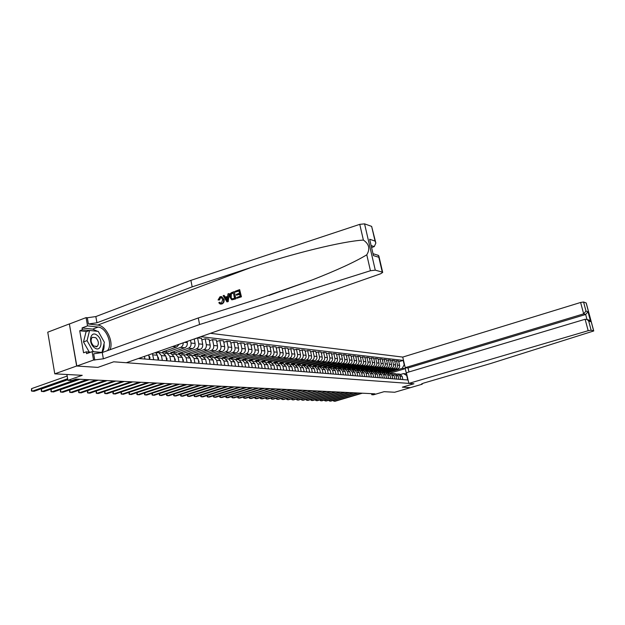 <?xml version="1.0" encoding="UTF-8"?>
<svg xmlns="http://www.w3.org/2000/svg" width="625" height="625" viewBox="0 0 625 625"><rect width="100%" height="100%" fill="white"/><g stroke="black" fill="none" stroke-linecap="round" stroke-linejoin="round"><path stroke-width="0.94" d="M76.812 366.031L97.859 367.391L113.711 361.805L126.32 362.727L380.594 273.781L382.688 272.43L382.273 272.102L375.281 270.156L370.445 270.734L199.594 324.531L103.359 358.82L93.562 360.039L76.812 366.031L69.367 323.922L47.75 332.188L54.781 373.836L76.648 366.016L97.859 367.391L113.711 361.805L413.93 383.773L408.867 383.398L588.18 330.703L585.117 319.258L406.383 372.734L408.867 383.398M408.969 371.969L408.039 367.984L405.211 367.688L402.742 357.086L210.406 333.312M69.367 323.922L76.648 366.016M422.094 383.617L422.234 384.203L410.32 387.68L402.359 387.164L410.375 387.664M410.375 387.68L394.703 392.25L384.102 391.68L373.414 394.812L371.781 394.742L374.922 393.82L76.047 379.078L71.867 380.547L67.914 380.359L82.234 375.32L54.781 373.836M407.07 375.695L403.484 373.594L406.453 373.859L405.234 368.633L402.266 368.328L404.195 364.703L403.195 360.414L200.773 336.688M138.398 358.5L407.75 379.984L406.742 375.664M402.359 387.164L413.93 383.773L402.359 387.164M66.906 374.492L67.914 380.359M371.539 393.648L371.781 394.742M389.891 373.258L405.234 368.633L406.016 367.773M403.484 373.594L400.727 374.414M162.344 360.414L161.438 355.609L158.656 352.484L156.195 352.992M170.766 361.086L169.859 356.336L167.094 353.242L164.688 353.727M178.992 361.742L178.094 357.047L175.344 353.984L173 354.445M187.047 362.383L186.148 357.734L183.414 354.711L181.125 355.148M194.922 363.008L194.023 358.414L191.305 355.414L189.07 355.844M202.633 363.625L201.734 359.078L199.031 356.109L196.852 356.516M210.172 364.227L209.289 359.727L206.602 356.789L204.461 357.18M217.562 364.812L216.68 360.359L214 357.453L211.914 357.828M224.797 365.391L223.914 360.984L221.258 358.109L219.219 358.469M231.883 365.961L231 361.594L228.359 358.742L226.367 359.086M238.82 366.508L237.945 362.195L235.32 359.367L233.367 359.703M245.625 367.055L244.75 362.781L242.141 359.984L240.234 360.297M252.289 367.586L251.422 363.352L248.828 360.586L246.953 360.883M258.828 368.109L257.961 363.914L255.383 361.172L253.547 361.461M265.234 368.617L264.375 364.469L261.812 361.75L260.016 362.031M271.516 369.117L270.664 365.008L268.109 362.312L266.352 362.586M277.68 369.609L276.828 365.539L274.297 362.867L272.57 363.125M283.727 370.094L282.875 366.055L280.359 363.414L278.664 363.664M289.664 370.562L288.812 366.57L286.312 363.953L284.648 364.188M295.484 371.031L294.641 367.07L292.148 364.477L290.523 364.703M301.195 371.484L300.359 367.562L297.883 364.992L296.289 365.211M306.812 371.93L305.977 368.047L303.516 365.492L301.945 365.703M312.32 372.375L311.492 368.516L309.039 365.992L307.5 366.195M317.727 372.805L316.906 368.984L314.469 366.477L312.961 366.672M323.047 373.227L322.219 369.438L319.805 366.961L318.32 367.148M328.266 373.641L327.445 369.891L325.039 367.43L323.586 367.609M333.398 374.055L332.578 370.328L330.188 367.891L328.758 368.062M338.438 374.453L337.625 370.766L335.25 368.344L333.836 368.508M343.391 374.852L342.578 371.195L340.219 368.789L338.836 368.953M348.258 375.234L347.453 371.609L345.109 369.234L343.742 369.383M353.047 375.617L352.25 372.023L349.914 369.664L348.57 369.812M357.758 375.992L356.961 372.43L354.633 370.086L353.32 370.227M362.383 376.367L361.594 372.828L359.281 370.508L357.984 370.641M366.938 376.727L366.148 373.219L363.852 370.914L362.578 371.047M371.414 377.086L370.633 373.602L368.344 371.32L367.094 371.445M375.82 377.438L375.039 373.984L372.766 371.719L371.539 371.836M380.156 377.781L379.383 374.359L377.117 372.109L375.906 372.219M384.422 378.125L383.648 374.727L381.406 372.492L380.211 372.602M388.625 378.453L387.852 375.086L385.617 372.867L384.438 372.977M392.758 378.789L391.992 375.445L389.766 373.242L388.609 373.344M396.828 379.109L396.062 375.789L393.852 373.609L392.711 373.711M400.836 379.43L400.07 376.141L397.875 373.969L396.75 374.062M388.281 371.789L388.445 372.5L402.266 368.328M388.445 372.5L386.516 372.328L397.656 368.961C399.188 368.312 399.828 367.102 399.586 365.328L398.586 361.023L396.516 360.789L394.766 361.32M384.242 371.414L384.406 372.133L395.578 368.758C397.117 368.102 397.766 366.891 397.516 365.109L396.516 360.789M384.406 372.133L382.453 371.953L393.648 368.562C395.195 367.914 395.836 366.688 395.594 364.898L394.594 360.562L392.492 360.32L390.719 360.867M380.141 371.031L380.312 371.766L391.547 368.352C393.094 367.695 393.742 366.477 393.5 364.68L392.492 360.32M380.312 371.766L378.32 371.578L389.586 368.156C391.141 367.5 391.789 366.273 391.547 364.469L390.539 360.102L388.406 359.852L386.602 360.406M375.977 370.633L376.148 371.383L387.453 367.945C389.008 367.289 389.656 366.047 389.414 364.242L388.406 359.852M376.148 371.383L374.125 371.203L385.461 367.75C387.016 367.086 387.672 365.844 387.43 364.031L386.422 359.625L384.25 359.375L382.414 359.938M371.75 370.234L371.922 371L383.289 367.531C384.852 366.867 385.508 365.617 385.266 363.797L384.25 359.375M371.922 371L369.867 370.812L381.266 367.328C382.836 366.664 383.5 365.414 383.25 363.578L382.234 359.141L380.031 358.891L378.172 359.469M367.453 369.836L367.625 370.609L379.062 367.109C380.633 366.438 381.297 365.188 381.047 363.344L380.031 358.891M367.625 370.609L365.539 370.422L377.008 366.906C378.586 366.234 379.25 364.977 379 363.125L377.984 358.656L375.742 358.398L373.852 358.984M363.086 369.422L363.266 370.211L374.766 366.688C376.352 366.008 377.016 364.742 376.766 362.891L375.742 358.398M363.266 370.211L361.148 370.016L372.68 366.477C374.266 365.797 374.938 364.523 374.688 362.664L373.664 358.156L371.391 357.898L369.461 358.492M358.656 369.008L358.836 369.805L370.406 366.25C371.992 365.57 372.664 364.289 372.414 362.422L371.391 357.898M358.836 369.805L356.68 369.609L368.281 366.039C369.883 365.352 370.555 364.07 370.305 362.195L369.273 357.656L366.961 357.391L365.008 358M354.148 368.578L354.328 369.398L365.969 365.812C367.57 365.117 368.242 363.836 367.992 361.953L366.961 357.391M354.328 369.398L352.141 369.195L363.812 365.594C365.422 364.906 366.094 363.609 365.844 361.719L364.812 357.141L362.461 356.867L360.477 357.492M349.562 368.148L349.75 368.984L361.461 365.359C363.07 364.664 363.75 363.367 363.5 361.469L362.461 356.867M349.75 368.984L347.531 368.781L359.273 365.141C360.883 364.445 361.57 363.141 361.32 361.234L360.281 356.617L357.891 356.344L355.867 356.977M344.914 367.711L345.102 368.555L356.875 364.906C358.5 364.203 359.18 362.898 358.93 360.984L357.891 356.344M345.102 368.555L342.836 368.352L354.648 364.68C356.273 363.977 356.961 362.664 356.711 360.742L355.664 356.086L353.242 355.812L351.18 356.453M340.18 367.258L340.367 368.125L352.219 364.445C353.852 363.734 354.539 362.414 354.289 360.484L353.242 355.812M340.367 368.125L338.07 367.914L349.953 364.219C351.594 363.508 352.281 362.18 352.031 360.242L350.977 355.547L348.508 355.266L346.422 355.93M335.367 366.805L335.562 367.688L347.484 363.969C349.125 363.258 349.812 361.93 349.562 359.984L348.508 355.266M335.562 367.688L333.219 367.477L345.18 363.742C346.828 363.023 347.523 361.688 347.266 359.734L346.211 355L343.703 354.711L341.578 355.391M330.469 366.344L330.672 367.242L342.664 363.492C344.312 362.773 345.016 361.43 344.758 359.469L343.703 354.711M330.672 367.242L328.289 367.031L340.32 363.258C341.977 362.531 342.68 361.188 342.422 359.219L341.367 354.445L338.812 354.148L336.648 354.836M325.492 365.875L325.695 366.789L337.766 363C339.422 362.273 340.125 360.922 339.875 358.945L338.812 354.148M325.695 366.789L323.281 366.57L335.383 362.766C337.047 362.039 337.75 360.68 337.5 358.695L336.438 353.875L333.836 353.578L331.633 354.281M320.438 365.398L320.641 366.328L332.781 362.508C334.453 361.773 335.156 360.414 334.906 358.414L333.836 353.578M320.641 366.328L318.18 366.109L330.359 362.266C332.031 361.531 332.742 360.164 332.484 358.156L331.422 353.297L328.773 352.992L326.531 353.711M315.281 364.906L315.492 365.859L327.711 362C329.391 361.266 330.102 359.891 329.844 357.875L328.773 352.992M315.492 365.859L312.992 365.633L325.242 361.758C326.93 361.016 327.648 359.633 327.391 357.609L326.312 352.711L323.625 352.406L321.344 353.133M310.047 364.414L310.258 365.383L322.547 361.492C324.242 360.742 324.961 359.352 324.703 357.328L323.625 352.406M310.258 365.383L307.711 365.156L320.039 361.242C321.734 360.492 322.453 359.094 322.195 357.055L321.125 352.117L318.383 351.805L316.062 352.547M304.711 363.906L304.93 364.898L317.297 360.969C319 360.211 319.719 358.812 319.461 356.766L318.383 351.805M304.93 364.898L302.336 364.664L314.742 360.711C316.453 359.953 317.172 358.547 316.914 356.492L315.836 351.508L313.047 351.188L310.688 351.953M299.289 363.391L299.508 364.406L311.953 360.438C313.664 359.672 314.391 358.258 314.133 356.195L313.047 351.188M299.508 364.406L296.867 364.172L309.352 360.18C311.07 359.414 311.797 357.992 311.539 355.922L310.453 350.891L307.617 350.562L305.211 351.344M293.766 362.867L293.984 363.906L306.508 359.898C308.234 359.125 308.969 357.703 308.703 355.617L307.617 350.562M293.984 363.906L291.297 363.664L303.859 359.633C305.594 358.859 306.328 357.43 306.07 355.336L304.977 350.258L302.086 349.93L299.633 350.727M288.141 362.336L288.367 363.391L300.969 359.344C302.703 358.57 303.445 357.125 303.18 355.023L302.086 349.93M288.367 363.391L285.633 363.148L298.273 359.078C300.016 358.297 300.758 356.852 300.492 354.734L299.398 349.617L296.453 349.281L293.953 350.094M282.414 361.797L282.641 362.875L295.328 358.781C297.07 358 297.812 356.547 297.555 354.422L296.453 349.281M282.641 362.875L279.859 362.617L292.578 358.508C294.336 357.719 295.078 356.266 294.82 354.133L293.719 348.961L290.719 348.617L288.172 349.453M276.586 361.242L276.812 362.344L289.578 358.211C291.336 357.422 292.086 355.953 291.82 353.812L290.719 348.617M276.812 362.344L273.977 362.086L286.781 357.93C288.547 357.141 289.297 355.664 289.031 353.516L287.93 348.297L284.875 347.945L282.281 348.805M270.641 360.68L270.883 361.805L283.727 357.625C285.492 356.828 286.25 355.352 285.984 353.188L284.875 347.945M270.883 361.805L267.992 361.539L280.875 357.344C282.648 356.539 283.406 355.055 283.141 352.883L282.031 347.617L278.922 347.266L276.281 348.141M264.594 360.102L264.828 361.25L277.758 357.039C279.539 356.227 280.297 354.734 280.039 352.555L278.922 347.266M264.828 361.25L261.891 360.984L274.859 356.75C276.641 355.938 277.406 354.438 277.141 352.242L276.023 346.93L272.852 346.562L270.156 347.461M258.43 359.516L258.672 360.695L271.68 356.43C273.477 355.617 274.234 354.109 273.969 351.906L272.852 346.562M258.672 360.695L255.672 360.422L268.719 356.133C270.516 355.32 271.289 353.797 271.023 351.586L269.898 346.227L266.672 345.852L263.922 346.773M252.141 358.914L252.391 360.117L265.484 355.812C267.289 354.992 268.055 353.469 267.797 351.242L266.672 345.852M252.391 360.117L249.336 359.844L262.469 355.516C264.281 354.688 265.047 353.156 264.781 350.922L263.656 345.508L260.367 345.133L257.562 346.07M245.742 358.305L245.992 359.539L259.172 355.188C260.984 354.352 261.758 352.812 261.492 350.57L260.367 345.133M245.992 359.539L242.875 359.258L256.094 354.883C257.914 354.047 258.695 352.5 258.43 350.242L257.297 344.773L253.938 344.391L251.078 345.352M239.211 357.688L239.461 358.945L252.727 354.547C254.555 353.703 255.336 352.148 255.07 349.883L253.938 344.391M239.461 358.945L236.289 358.656L249.594 354.234C251.422 353.391 252.211 351.828 251.945 349.547L250.805 344.031L247.383 343.633L244.469 344.625M232.547 357.047L232.812 358.336L246.156 353.891C248 353.039 248.789 351.469 248.523 349.18L247.383 343.633M232.812 358.336L229.57 358.047L242.961 353.578C244.805 352.719 245.594 351.141 245.328 348.844L244.188 343.266L240.695 342.867L237.719 343.875M225.758 356.398L226.023 357.719L239.461 353.227C241.312 352.367 242.109 350.781 241.836 348.469L240.695 342.867M226.023 357.719L222.719 357.422L236.195 352.898C238.055 352.039 238.852 350.445 238.586 348.117L237.438 342.492L233.875 342.086L230.836 343.117M218.828 355.742L219.102 357.094L232.625 352.547C234.492 351.68 235.289 350.078 235.023 347.742L233.875 342.086M219.102 357.094L215.727 356.781L229.297 352.219C231.164 351.344 231.969 349.734 231.703 347.383L230.555 341.703L226.914 341.281L223.812 342.344M211.766 355.062L212.039 356.445L225.648 351.852C227.531 350.977 228.336 349.359 228.062 347L226.914 341.281M212.039 356.445L208.594 356.133L222.25 351.516C224.133 350.633 224.945 349.008 224.672 346.633L223.523 340.891L219.812 340.469L216.648 341.555M204.555 354.375L204.828 355.789L218.531 351.148C220.422 350.258 221.234 348.617 220.961 346.234L219.812 340.469M204.828 355.789L201.32 355.469L215.062 350.797C216.961 349.906 217.773 348.266 217.508 345.867L216.352 340.07L212.555 339.633L209.328 340.75M197.188 353.672L197.477 355.125L211.266 350.422C213.172 349.523 213.984 347.867 213.719 345.461L212.555 339.633M197.477 355.125L193.891 354.797L207.727 350.07C209.633 349.164 210.453 347.508 210.18 345.086L209.023 339.227L205.156 338.781L201.852 339.93M189.672 352.945L189.961 354.438L203.844 349.688C205.766 348.773 206.586 347.102 206.312 344.672L205.156 338.781M189.961 354.438L186.305 354.109L200.227 349.32C202.148 348.414 202.977 346.734 202.703 344.289L201.539 338.367L197.586 337.906L194.219 339.094M182 352.211L182.297 353.742L196.266 348.93C198.195 348.008 199.023 346.32 198.758 343.867L197.586 337.906M182.297 353.742L178.555 353.398L192.57 348.562C194.508 347.641 195.344 345.945 195.07 343.469L194.195 338.984M174.156 351.461L174.461 353.031L188.531 348.156C190.469 347.234 191.305 345.523 191.031 343.039L190.5 340.281M174.461 353.031L170.641 352.68L184.75 347.781C186.703 346.852 187.539 345.133 187.266 342.633L187.047 341.484M166.148 350.688L166.461 352.297L180.617 347.375C182.359 346.594 183.227 345.078 183.227 342.82M166.461 352.297L162.555 351.945L176.758 346.992L179.164 344.242M158.281 351.547L172.734 346.492M402.891 379.594L402.133 376.312L399.648 374.133M403.195 360.414L398.758 361.766M398.914 379.273L398.156 375.969L395.656 373.773M394.883 378.953L394.117 375.625L391.602 373.406M390.781 378.625L390.008 375.273L387.484 373.039M386.617 378.297L385.844 374.914L383.305 372.664M382.383 377.961L381.609 374.547L379.055 372.281M378.086 377.617L377.305 374.18L374.734 371.891M373.719 377.266L372.93 373.805L370.352 371.5M369.273 376.914L368.484 373.422L365.891 371.102M364.766 376.555L363.969 373.031L361.359 370.695M360.172 376.188L359.375 372.633L356.75 370.281M355.508 375.812L354.703 372.234L352.062 369.859M350.758 375.438L349.953 371.828L347.297 369.43M345.93 375.055L345.125 371.414L342.453 368.992M341.023 374.664L340.211 370.992L337.523 368.547M336.023 374.266L335.211 370.555L332.508 368.102M330.945 373.859L330.125 370.117L327.406 367.641M325.773 373.445L324.953 369.672L322.211 367.172M320.508 373.023L319.68 369.219L316.93 366.703M315.148 372.594L314.312 368.758L311.547 366.219M309.688 372.164L308.852 368.289L306.07 365.727M304.133 371.719L303.297 367.812L300.492 365.227M298.469 371.266L297.625 367.328L294.812 364.711M292.703 370.805L291.859 366.828L289.023 364.195M286.828 370.336L285.977 366.32L283.125 363.664M280.836 369.859L279.984 365.805L277.117 363.125M274.734 369.375L273.883 365.281L271 362.578M268.516 368.875L267.656 364.75L264.758 362.016M262.172 368.375L261.312 364.203L258.391 361.445M255.703 367.859L254.836 363.648L251.898 360.859M249.109 367.328L248.234 363.078L245.281 360.266M242.375 366.797L241.5 362.5L238.531 359.656M235.508 366.25L234.633 361.906L231.641 359.039M228.5 365.688L227.617 361.305L224.609 358.406M221.344 365.117L220.461 360.688L217.43 357.766M214.031 364.531L213.148 360.062L210.102 357.102M206.57 363.938L205.68 359.414L202.617 356.43M198.953 363.328L198.055 358.766L194.977 355.75M191.164 362.711L190.266 358.094L187.164 355.047M183.203 362.078L182.305 357.406L179.188 354.328M175.062 361.43L174.164 356.703L171.023 353.594M166.75 360.766L165.844 355.992L162.688 352.844M158.242 360.086L157.328 355.258L155.57 352.492M153.734 359.727L152.406 353.602M149.531 359.391L148.695 354.898M144.93 359.023L144.438 356.391M140.633 358.68L140.461 357.781M333.898 400.188L334.141 401.258L361.531 393.156M333.352 400.352L333.492 400.984L335 401.289L362.367 393.195M402.742 357.086L580.625 302.469L583.562 302L586.219 302.977L593.742 330.961L490.617 363.531L423.516 383.125L421.461 384.047L422.234 384.203M583.562 302L585.992 311.078L587.969 311.734L590.641 321.664L588.672 321.07L591.125 330.211L593.664 330.914L586.141 302.922M405.211 367.688L583.664 313.844L580.625 302.469M591.125 330.211L588.18 330.703M408.039 367.984L585.656 314.484L583.664 313.844L585.992 311.078M587.969 311.734L585.656 314.484L586.992 319.445M590.641 321.664L589.109 320.125L587.562 319.781M588.672 321.07L587.141 319.523L585.117 319.258M235.383 292.07L235.219 291.258L239.648 289.625L241.117 296.758L236.828 298.312L236.664 297.492L240.086 296.242L239.633 294.055L236.445 295.211L236.281 294.391L239.469 293.227L238.961 290.766L235.383 292.07L239.008 290.977M236.445 295.211L239.695 294.336M236.828 298.312L241.43 296.812L239.648 289.625M232.047 299.828L235.828 298.844L234.375 291.742L235.508 298.789L231.664 299.758L229.836 297.078C229.375 294.82 230.055 293.281 231.891 292.477L234.055 291.68M218.953 299.891L218.07 299.969L219.5 299.992L220.68 297.586L218.953 299.891L219.5 299.992M223.531 299.391C223.93 301.578 223.25 303.109 221.5 303.969L221.812 304.023C223.641 303.172 224.406 301.664 224.102 299.492L221.617 296.609L224.102 299.492M110.07 349.711C113.836 341.32 106.023 325.602 97.758 325.078L88.414 323.992L87.312 317.758L86.086 317.609L69.531 323.938M199.594 324.531L198.297 317.953L257.461 299.172L312.344 279.891C336.969 270.227 355.117 261.867 366.781 254.813C370.297 248.922 369.164 244.016 363.383 240.086C342.688 241.195 292.828 253.516 250.867 267.531L192.18 286.852L96.945 322.781L88.414 323.992M226.953 301.898L228.227 301.602L229.172 293.648L227.906 301.547L226.953 301.898L223.141 295.688L224.031 295.359L225.156 297.281L227.711 296.352L227.953 293.922L228.852 293.586M225.539 297.141L224.031 295.359M371.898 247.438L374.281 246.57L371.492 245.672M192.18 286.852L190.898 280.359L95.836 316.57L87.312 317.758M94.789 360.125L93.68 353.82L102.242 352.531L198.297 317.953M382.273 272.102L378.82 257.25L373.445 255.617L369.656 239.273L375.055 241.062L371.641 226.383L364.57 223.859L375.281 270.156M363.383 240.086L359.758 224.352L190.898 280.359M93.562 360.039L92.086 351.672L86.57 353.672L86.25 351.836L90.641 352.195M86.734 331.516L79.727 330.766L83.57 352.805L86.25 351.836M79.727 330.766L82.383 329.758L82.062 327.938L87.539 325.867L86.086 317.609M107.359 350.688C113.234 344.93 106.43 327.516 98.117 327.078L87.539 325.867M92.086 351.672L102.258 352.523M359.758 224.352L364.57 223.859M371.641 226.383L375.781 242.734M82.062 327.938L92.672 329.117L97.477 331.312M99 332.734L103.305 340.398M104.016 343.797C104.391 347.492 103.734 350.391 102.031 352.5M89.383 330.523L82.383 329.758M378.82 257.25L378.867 255.992L377.477 255.078M373.445 255.617L369.656 239.273M375.055 241.062L375.859 243.047L374.281 246.57M221.5 303.969L220.164 304.055L218.789 302.75L219.586 302.234L220.539 303.195L221.375 303.141L222.688 299.703L221.305 297.484L220.266 297.516M219.586 302.234L220.125 302.32M218.07 299.969L220.023 296.727L221.617 296.609M227.406 299.445L227.625 297.258L225.578 298.008L227.266 300.906L227.406 299.445M225.578 298.008L227.594 297.578M226.539 299.656L227.07 299.75L226.141 298.109M233.367 292.812L230.805 294.289L230.687 296.781L232.031 298.898L234.484 298.281L233.367 292.812M232.125 293.266L233.414 293.031M230.805 294.289L232.547 293.344M230.687 296.781L231.258 296.883L231.273 294.375M329.547 400.023L329.781 401.117L357.328 392.945M328.992 400.188L329.133 400.836L330.656 401.148L358.172 392.992M325.117 399.859L325.359 400.969L353.055 392.742M324.57 400.023L324.719 400.688L326.25 401L353.914 392.781M320.633 399.688L320.875 400.82L348.719 392.523M320.078 399.852L320.227 400.539L321.773 400.852L349.594 392.57M316.07 399.516L316.32 400.672L344.32 392.305M315.516 399.68L315.672 400.391L317.234 400.703L345.203 392.352M97.273 335.383C90.742 329.742 87.547 342.594 94.32 347.602C100.914 353.102 103.914 340.336 97.273 335.383M95.766 337.68L92.234 337.297C90.352 339.961 90.852 342.875 93.742 346.047L97.219 346.445C99.133 343.805 98.656 340.883 95.766 337.68M89.266 352.086L83.5 341.938L86.047 331.773L89.586 330.445L98.242 331.391L104.375 342.289L101.984 352.414L93.328 351.688L87.055 340.625L89.586 330.445M83.5 341.938L87.055 340.625M311.438 399.344L311.688 400.523L339.852 392.086M310.891 399.508L311.039 400.234L312.625 400.547L340.75 392.133M306.734 399.172L306.992 400.367L335.305 391.859M306.195 399.328L306.344 400.078L307.938 400.398L336.219 391.906M301.961 398.992L302.219 400.203L330.695 391.633M301.43 399.148L301.57 399.914L303.18 400.242L331.617 391.68M297.109 398.805L297.375 400.047L326 391.406M296.594 398.961L296.719 399.75L298.344 400.078L326.945 391.453M292.18 398.617L292.445 399.883L321.242 391.172M291.672 398.773L291.797 399.586L293.438 399.914L322.195 391.219M287.172 398.43L287.445 399.719L316.398 390.93M286.68 398.578L286.789 399.422L288.445 399.75L317.375 390.977M282.078 398.242L282.359 399.547L311.477 390.688M281.602 398.383L281.703 399.25L283.383 399.586L312.469 390.734M276.906 398.039L277.188 399.383L306.477 390.445M276.445 398.188L276.539 399.078L278.227 399.414L307.484 390.492M271.648 397.844L271.938 399.203L301.391 390.188M271.195 397.984L271.281 398.898L272.992 399.242L302.414 390.242M266.305 397.641L266.594 399.031L296.219 389.938M265.867 397.773L265.945 398.719L267.672 399.062L297.258 389.984M260.875 397.43L261.164 398.852L290.953 389.68M260.445 397.562L260.516 398.539L262.258 398.883L292.016 389.727M255.344 397.219L255.641 398.664L285.609 389.414M254.938 397.352L254.992 398.352L256.75 398.703L286.68 389.469M249.727 397.008L250.023 398.484L280.164 389.141M249.328 397.133L249.375 398.164L251.156 398.516L281.258 389.195M244.008 396.789L244.313 398.297L274.625 388.875M243.625 396.906L243.664 397.977L245.461 398.328L275.742 388.93M238.195 396.562L238.5 398.102L268.992 388.594M237.828 396.68L237.852 397.781L239.672 398.141L270.125 388.648M232.273 396.336L232.594 397.906L263.258 388.312M231.922 396.445L231.945 397.586L233.781 397.945L264.414 388.367M226.258 396.109L226.578 397.703L257.422 388.023M225.914 396.211L225.93 397.383L227.789 397.75L258.594 388.078M220.125 395.867L220.453 397.508L251.477 387.727M219.805 395.969L219.805 397.18L221.688 397.547L252.672 387.789M213.891 395.625L214.219 397.297L245.43 387.43M213.586 395.727L213.57 396.969L215.477 397.344L246.648 387.492M207.539 395.383L207.875 397.086L239.266 387.125M207.25 395.477L207.227 396.758L209.148 397.133L240.508 387.188M201.07 395.133L201.406 396.875L232.984 386.82M200.797 395.219L200.766 396.539L202.711 396.922L234.25 386.883M194.484 394.875L194.828 396.656L226.594 386.5M194.227 394.953L194.188 396.32L196.156 396.703L227.883 386.562M187.773 394.617L188.125 396.438L220.078 386.18M187.539 394.688L187.484 396.094L189.477 396.484L221.391 386.25M261.844 366.781L261.727 366.203M180.938 394.344L181.297 396.211L213.438 385.852M180.719 394.414L180.656 395.867L182.672 396.258L214.781 385.922M255.398 366.383L255.227 365.516M173.977 394.07L174.336 395.984L206.672 385.523M173.773 394.141L173.703 395.633L175.742 396.023L208.039 385.586M248.828 365.969L248.602 364.844M166.875 393.797L167.242 395.75L199.773 385.18M166.695 393.852L166.609 395.398L168.672 395.797L201.164 385.25M242.125 365.555L241.844 364.18M159.641 393.508L160.016 395.508L192.742 384.836M159.477 393.562L159.383 395.156L161.469 395.555L194.156 384.906M235.281 365.125L234.953 363.516M152.266 393.219L152.648 395.266L185.562 384.477M152.117 393.266L152.016 394.906L154.133 395.312L187.008 384.555M228.297 364.695L227.93 362.844M144.742 392.922L145.133 395.016L178.25 384.117M144.617 392.961L144.508 394.656L146.648 395.062L179.719 384.195M221.172 364.25L220.758 362.172M137.07 392.617L137.469 394.766L170.781 383.75M136.969 392.648L136.844 394.398L139.008 394.812L172.289 383.828M213.891 363.797L213.43 361.492M129.25 392.305L129.648 394.508L163.164 383.375M129.164 392.336L129.031 394.141L131.219 394.555L164.695 383.453M206.453 363.336L205.953 360.797M121.266 391.984L121.672 394.242L155.383 382.992M121.195 392.008L121.055 393.867L123.273 394.297L156.953 383.07M198.859 362.859L199.023 361.453L198.32 360.094M113.117 391.656L113.531 393.969L147.445 382.602M113.07 391.672L112.922 393.594L115.172 394.023L149.047 382.68M191.094 362.383L191.289 360.812L190.516 359.383M104.797 391.32L105.219 393.695L139.336 382.203M104.773 391.336L104.609 393.32L106.891 393.75L140.977 382.281M183.164 361.883L183.383 360.164L182.547 358.664M132.727 381.875L98.445 393.477L96.734 393.414L96.133 393.039L96.305 390.984L96.734 393.414L131.062 381.789M175.055 361.383L175.305 359.5L174.398 357.922M115.797 381.039L87.641 390.664L88.07 393.133L122.602 381.375M87.641 390.664L87.477 392.742L89.82 393.188L124.305 381.461M166.781 360.766L167.047 358.812L166.07 357.18M107.109 380.609L78.789 390.344L79.219 392.836L113.961 380.945M78.789 390.344L78.633 392.453L81.008 392.898L115.703 381.031M158.32 360.094L158.602 358.117L157.547 356.414M98.242 380.172L69.75 390.023L70.18 392.539L105.125 380.516M69.75 390.023L69.602 392.148L72.008 392.602L106.906 380.602M149.672 359.398L149.961 357.406L148.836 355.641M89.172 379.727L60.516 389.688L60.945 392.234L96.094 380.07M60.516 389.688L60.367 391.836L62.805 392.297L97.922 380.156M140.82 358.695L140.984 357.594M79.898 379.266L51.07 389.344L51.5 391.922L86.859 379.609M51.07 389.344L50.93 391.523L53.406 391.984L88.727 379.703M67.805 379.719L41.414 389L41.852 391.602L77.422 379.148M41.414 389L41.289 391.195L43.797 391.664L79.328 379.242M67.172 376.039L31.547 388.641L31.977 391.273L67.633 378.719M31.547 388.641L31.422 390.867L33.969 391.344L67.758 379.453M395.578 368.758L397.656 368.961M391.547 368.352L393.648 368.562M387.453 367.945L389.586 368.156M383.289 367.531L385.461 367.75M379.062 367.109L381.266 367.328M374.766 366.688L377.008 366.906M370.406 366.25L372.68 366.477M365.969 365.812L368.281 366.039M361.461 365.359L363.812 365.594M356.875 364.906L359.273 365.141M352.219 364.445L354.648 364.68M347.484 363.969L349.953 364.219M342.664 363.492L345.18 363.742M337.766 363L340.32 363.258M332.781 362.508L335.383 362.766M327.711 362L330.359 362.266M322.547 361.492L325.242 361.758M317.297 360.969L320.039 361.242M311.953 360.438L314.742 360.711M306.508 359.898L309.352 360.18M300.969 359.344L303.859 359.633M295.328 358.781L298.273 359.078M289.578 358.211L292.578 358.508M283.727 357.625L286.781 357.93M277.758 357.039L280.875 357.344M271.68 356.43L274.859 356.75M265.484 355.812L268.719 356.133M259.172 355.188L262.469 355.516M252.727 354.547L256.094 354.883M246.156 353.891L249.594 354.234M239.461 353.227L242.961 353.578M232.625 352.547L236.195 352.898M225.648 351.852L229.297 352.219M218.531 351.148L222.25 351.516M211.266 350.422L215.062 350.797M203.844 349.688L207.727 350.07M196.266 348.93L200.227 349.32M188.531 348.156L192.57 348.562M180.617 347.375L184.75 347.781M172.531 346.57L176.758 346.992M397.516 365.109L399.586 365.328M400.07 376.141L402.133 376.312M396.062 375.789L398.156 375.969M393.5 364.68L395.594 364.898M391.992 375.445L394.117 375.625M389.414 364.242L391.547 364.469M387.852 375.086L390.008 375.273M385.266 363.797L387.43 364.031M383.648 374.727L385.844 374.914M381.047 363.344L383.25 363.578M379.383 374.359L381.609 374.547M376.766 362.891L379 363.125M375.039 373.984L377.305 374.18M372.414 362.422L374.688 362.664M370.633 373.602L372.93 373.805M367.992 361.953L370.305 362.195M366.148 373.219L368.484 373.422M363.5 361.469L365.844 361.719M361.594 372.828L363.969 373.031M358.93 360.984L361.32 361.234M356.961 372.43L359.375 372.633M354.289 360.484L356.711 360.742M352.25 372.023L354.703 372.234M349.562 359.984L352.031 360.242M347.453 371.609L349.953 371.828M344.758 359.469L347.266 359.734M342.578 371.195L345.125 371.414M339.875 358.945L342.422 359.219M337.625 370.766L340.211 370.992M334.906 358.414L337.5 358.695M332.578 370.328L335.211 370.555M329.844 357.875L332.484 358.156M327.445 369.891L330.125 370.117M324.703 357.328L327.391 357.609M322.219 369.438L324.953 369.672M319.461 356.766L322.195 357.055M316.906 368.984L319.68 369.219M314.133 356.195L316.914 356.492M311.492 368.516L314.312 368.758M308.703 355.617L311.539 355.922M305.977 368.047L308.852 368.289M303.18 355.023L306.07 355.336M300.359 367.562L303.297 367.812M297.555 354.422L300.492 354.734M294.641 367.07L297.625 367.328M291.82 353.812L294.82 354.133M288.812 366.57L291.859 366.828M285.984 353.188L289.031 353.516M282.875 366.055L285.977 366.32M280.039 352.555L283.141 352.883M276.828 365.539L279.984 365.805M273.969 351.906L277.141 352.242M270.664 365.008L273.883 365.281M267.797 351.242L271.023 351.586M264.375 364.469L267.656 364.75M261.492 350.57L264.781 350.922M257.961 363.914L261.312 364.203M255.07 349.883L258.43 350.242M251.422 363.352L254.836 363.648M248.523 349.18L251.945 349.547M244.75 362.781L248.234 363.078M241.836 348.469L245.328 348.844M237.945 362.195L241.5 362.5M235.023 347.742L238.586 348.117M231 361.594L234.633 361.906M228.062 347L231.703 347.383M223.914 360.984L227.617 361.305M220.961 346.234L224.672 346.633M216.68 360.359L220.461 360.688M213.719 345.461L217.508 345.867M209.289 359.727L213.148 360.062M206.312 344.672L210.18 345.086M201.734 359.078L205.68 359.414M198.758 343.867L202.703 344.289M194.023 358.414L198.055 358.766M191.031 343.039L195.07 343.469M186.148 357.734L190.266 358.094M184.578 342.352L187.266 342.633M178.094 357.047L182.305 357.406M169.859 356.336L174.164 356.703M161.438 355.609L165.844 355.992M152.828 354.875L157.328 355.258M250.867 267.531L97.758 325.078M96.945 322.781L95.836 316.57M102.242 352.531L103.359 358.82M370.445 270.734L366.781 254.813M92.672 329.117L98.117 327.078M198.586 361.461L199.016 361.5M190.797 360.82L191.281 360.859M182.836 360.164L183.375 360.211M174.695 359.5L175.297 359.547M166.375 358.812L167.039 358.867M157.867 358.109L158.594 358.172M149.164 357.398L149.953 357.461M397.875 373.969L399.938 374.156M393.852 373.609L395.953 373.797M389.766 373.242L391.898 373.438M385.617 372.867L387.781 373.062M381.406 372.492L383.602 372.688M377.117 372.109L379.359 372.305M372.766 371.719L375.039 371.922M368.344 371.32L370.656 371.523M363.852 370.914L366.195 371.125M359.281 370.508L361.664 370.719M354.633 370.086L357.062 370.305M349.914 369.664L352.375 369.883M345.109 369.234L347.617 369.461M340.219 368.789L342.773 369.023M335.25 368.344L337.844 368.578M330.188 367.891L332.828 368.133M325.039 367.43L327.727 367.672M319.805 366.961L322.539 367.203M314.469 366.477L317.258 366.727M309.039 365.992L311.875 366.25M303.516 365.492L306.398 365.758M297.883 364.992L300.828 365.258M292.148 364.477L295.148 364.742M286.312 363.953L289.359 364.227M280.359 363.414L283.469 363.695M274.297 362.867L277.461 363.156M268.109 362.312L271.344 362.609M261.812 361.75L265.102 362.047M255.383 361.172L258.742 361.477M248.828 360.586L252.25 360.891M242.141 359.984L245.633 360.297M235.32 359.367L238.883 359.688M228.359 358.742L232 359.07M221.258 358.109L224.969 358.438M214 357.453L217.797 357.797M206.602 356.789L210.469 357.141M199.031 356.109L202.984 356.469M191.305 355.414L195.344 355.781M183.414 354.711L187.539 355.078M175.344 353.984L179.562 354.359M167.094 353.242L171.406 353.633M158.656 352.484L163.062 352.883M587.141 319.523L589.109 320.125M312.344 279.891L268.969 295.445M382.68 272.367L378.906 256.164M373.375 253.812L378.469 255.383M95.992 346.891L97.219 346.445"/></g></svg>
